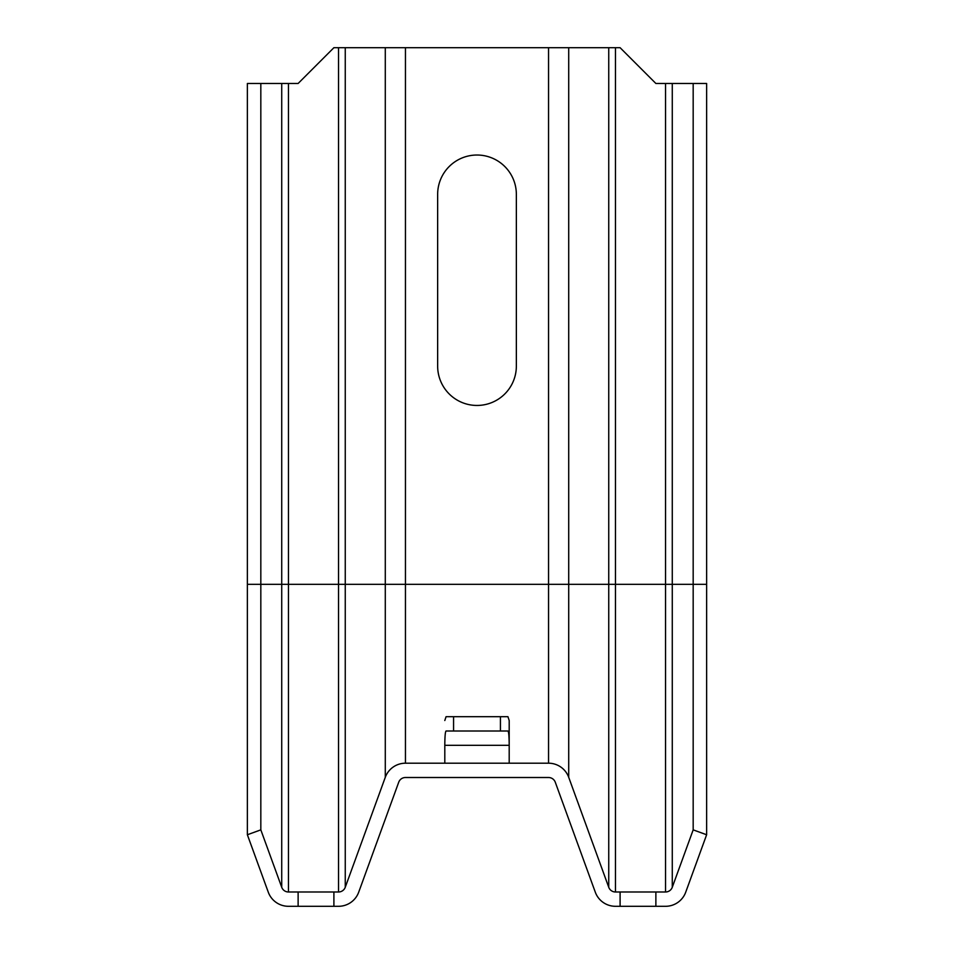 <?xml version="1.0" encoding="UTF-8"?>
<svg xmlns="http://www.w3.org/2000/svg" width="954" height="954" viewBox="0 0 954 954"><rect width="100%" height="100%" fill="white"/><g stroke="black" fill="none" stroke-linecap="round" stroke-linejoin="round"><path stroke-width="1.43" d="M665.546 83.475L665.546 891.99L655.875 891.99L655.875 906.3L665.546 906.3A21.465 21.465 0 0 0 685.723 892.181L706.628 834.75L706.628 83.475L655.875 83.475L620.1 47.7L333.9 47.7L298.125 83.475L288.454 83.475L288.454 584.325L260.824 584.325L260.824 829.861L247.372 834.75L268.277 892.181A21.465 21.465 0 0 0 288.454 906.3L338.539 906.3A21.465 21.465 0 0 0 358.704 892.181L398.724 782.22A7.155 7.155 0 0 1 405.45 777.51L548.55 777.51A7.155 7.155 0 0 1 555.276 782.22L595.296 892.181A21.465 21.465 0 0 0 615.461 906.3L620.1 906.3L620.1 891.99L615.461 891.99A7.155 7.155 0 0 1 608.747 887.28L568.715 777.319A21.465 21.465 0 0 0 548.55 763.2L405.45 763.2A21.465 21.465 0 0 0 385.285 777.319L345.253 887.28A7.155 7.155 0 0 1 338.539 891.99L333.9 891.99L333.9 906.3M437.647 194.377L437.647 366.097A39.352 39.352 0 0 0 477 405.45A39.352 39.352 0 0 0 516.352 366.097L516.352 194.377A39.352 39.352 0 0 0 477 155.025A39.352 39.352 0 0 0 437.647 194.377M260.824 83.475L260.824 584.325L247.372 584.325L247.372 83.475L288.454 83.475M247.372 584.325L247.372 834.75M281.728 83.475L281.728 887.28L260.824 829.861M281.728 887.28A7.155 7.155 0 0 0 288.454 891.99L298.125 891.99L298.125 906.3M298.125 891.99L333.9 891.99M655.875 891.99L620.1 891.99M665.546 891.99A7.155 7.155 0 0 0 672.272 887.28L693.176 829.861L706.628 834.75M655.875 906.3L620.1 906.3M693.176 83.475L693.176 829.861M444.802 720.532L446.055 716.692L507.945 716.692L509.197 720.532L509.197 745.312C509.138 736.428 508.72 731.658 507.945 731.002L446.055 731.002C445.279 731.658 444.862 736.428 444.802 745.312L444.802 763.2M444.802 745.312L509.197 745.312L509.197 763.2M338.539 47.7L338.539 584.325L288.454 584.325L288.454 891.99M345.253 47.7L345.253 584.325L338.539 584.325L338.539 891.99M385.285 47.7L385.285 584.325L345.253 584.325L345.253 887.28M405.45 47.7L405.45 584.325L385.285 584.325L385.285 777.319M548.55 47.7L548.55 584.325L405.45 584.325L405.45 763.2M568.715 47.7L568.715 584.325L548.55 584.325L548.55 763.2M608.747 47.7L608.747 584.325L568.715 584.325L568.715 777.319M615.461 47.7L615.461 584.325L608.747 584.325L608.747 887.28M672.272 83.475L672.272 584.325L615.461 584.325L615.461 891.99M706.628 584.325L672.272 584.325L672.272 887.28M453.567 731.002L453.567 716.692M500.433 731.002L500.433 716.692"/></g></svg>

